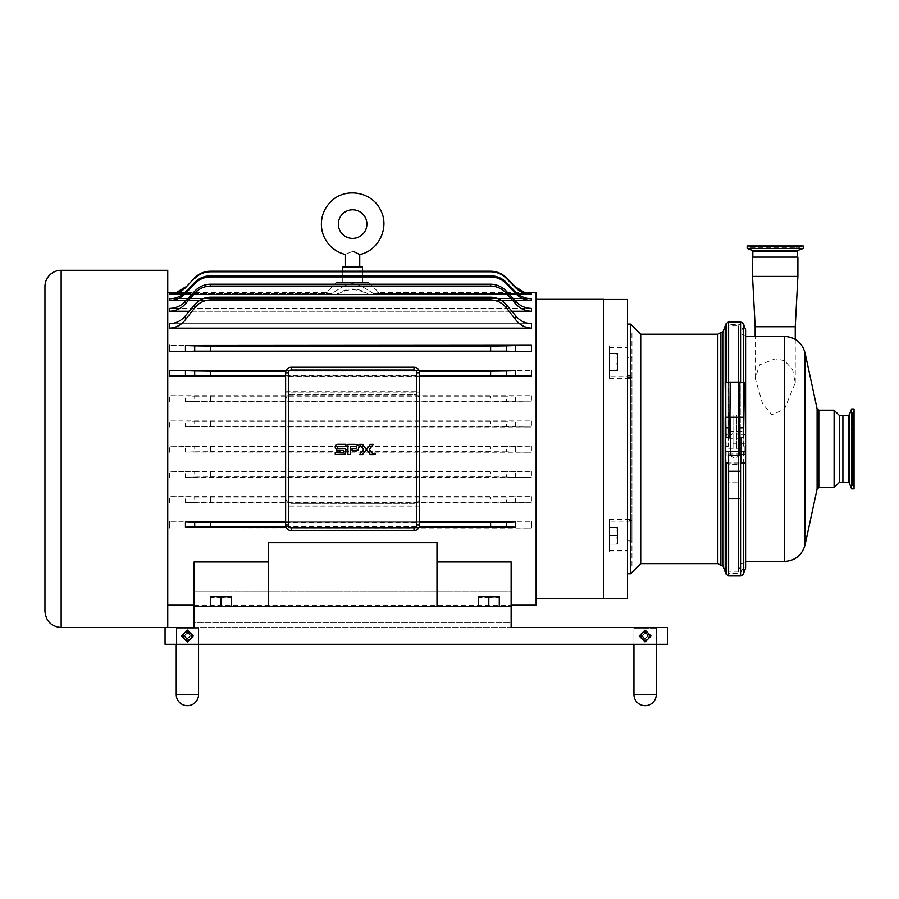 <?xml version="1.0" encoding="UTF-8"?>
<svg xmlns="http://www.w3.org/2000/svg" width="899" height="899" viewBox="0 0 899 899"><rect width="100%" height="100%" fill="white"/><g stroke="black" fill="none" stroke-linecap="round" stroke-linejoin="round"><path stroke-width="0.67" stroke-dasharray="4.5 3.37" d="M617.501 531.556L616.759 527.376L617.501 527.376L617.501 531.556L617.501 527.376L616.759 527.376L617.501 531.556L617.501 539.939L616.759 527.376L617.501 527.376L617.501 531.556L617.501 527.376L616.759 527.376L617.501 531.556L617.501 544.12L616.759 544.12L617.501 539.939L616.759 544.12L617.501 544.12L616.759 535.748L617.501 531.556L616.759 535.748L617.501 539.939L617.501 531.556M609.376 544.12L616.759 544.12L617.501 539.939L617.501 544.12L616.759 544.12L617.501 544.12L617.501 539.939L616.759 544.12L609.376 544.12L609.376 535.748L616.759 535.748L609.376 535.748L609.376 527.376L616.759 527.376L609.376 527.376L609.376 544.12L616.759 544.12L609.376 544.12L609.376 535.748L616.759 535.748L609.376 535.748L609.376 527.376L616.759 527.376L609.376 527.376L609.376 544.12M617.501 357.903L616.759 353.712L617.501 353.712L617.501 357.903L617.501 353.712L616.759 353.712L617.501 357.903L617.501 366.275L616.759 353.712L617.501 353.712L617.501 357.903L617.501 353.712L616.759 353.712L617.501 357.903L617.501 370.455L616.759 370.455L617.501 366.275L616.759 370.455L617.501 370.455L616.759 362.083L617.501 357.903L616.759 362.083L617.501 366.275L617.501 357.903M609.376 370.455L616.759 370.455L617.501 366.275L617.501 370.455L616.759 370.455L617.501 370.455L617.501 366.275L616.759 370.455L609.376 370.455L609.376 362.083L616.759 362.083L609.376 362.083L609.376 353.712L616.759 353.712L609.376 353.712L609.376 370.455L616.759 370.455L609.376 370.455L609.376 362.083L616.759 362.083L609.376 362.083L609.376 353.712L616.759 353.712L609.376 353.712L609.376 370.455M483.572 596.621L478.335 597.554L478.335 596.621L483.572 596.621L478.335 596.621L478.335 597.554L483.572 596.621L494.045 596.621L488.809 597.554L483.572 596.621L488.809 597.554L494.045 596.621L478.335 596.621L478.335 597.554L483.572 596.621L488.809 597.554L499.282 596.621L499.282 597.554L494.045 596.621L499.282 597.554L499.282 596.621L483.572 596.621M499.282 606.533L488.809 606.533L499.282 606.533L499.282 596.621L494.045 596.621L499.282 597.554L499.282 606.533L488.809 606.533L488.809 597.554L488.809 606.533L478.335 606.533L478.335 597.554L478.335 606.533L499.282 606.533L499.282 597.554M215.648 596.621L210.411 597.554L210.411 596.621L215.648 596.621L210.411 596.621L210.411 597.554L215.648 596.621L226.121 596.621L220.884 597.554L215.648 596.621L220.884 597.554L226.121 596.621L210.411 596.621L210.411 597.554L215.648 596.621L220.884 597.554L231.358 596.621L231.358 597.554L226.121 596.621L231.358 597.554L231.358 596.621L215.648 596.621M231.358 606.533L220.884 606.533L231.358 606.533L231.358 596.621L226.121 596.621L231.358 597.554L231.358 606.533L220.884 606.533L220.884 597.554L220.884 606.533L210.411 606.533L210.411 597.554L210.411 606.533L231.358 606.533L231.358 597.554M210.411 606.533L220.884 606.533L210.411 606.533L210.411 597.554M220.884 606.533L220.884 597.554M478.335 606.533L488.809 606.533L478.335 606.533L478.335 597.554M488.809 606.533L488.809 597.554M366.444 449.489L362.488 454.636L359.611 454.636L363.567 449.489L359.611 444.353L362.488 444.353L366.444 449.5L370.399 444.353L373.276 444.353L369.32 449.489L373.276 454.636L370.399 454.636L366.444 449.5M375.4 453.894L373.838 453.894L375.4 453.894M359.139 447.264L358.105 450.174L352.048 450.455L352.037 448.387L356.577 448.387L356.577 446.41L350.531 446.41L350.531 454.534L347.924 454.534L347.924 444.342L355.206 444.342L358.701 445.387M344.497 448.477L345.991 449.669L345.194 454.164L335.26 454.501L335.26 452.467L343.721 452.478L343.721 450.489L336.709 450.332L335.226 447.376C334.979 445.129 336.316 444.106 339.249 444.308L345.901 444.308L345.901 446.443L337.687 446.443L337.687 448.343L343.249 448.343M642.313 635.795C643.459 642.875 652.191 634.143 645.1 632.997L642.313 635.795L645.1 632.997C652.191 634.143 643.459 642.875 642.313 635.795M648.067 632.829L645.1 629.873L642.144 632.829A4.192 4.192 0 0 1 648.067 632.829A4.192 4.192 0 0 1 648.067 638.751L651.022 635.795L648.067 632.829M639.178 635.795L642.144 638.751A4.192 4.192 0 0 1 642.144 632.829L639.178 635.795L645.1 641.717L648.067 638.751A4.192 4.192 0 0 1 642.144 638.751L645.1 641.717L651.022 635.795L645.1 629.873L639.178 635.795M165.068 627.536L165.068 644.28L667.429 644.28L667.429 627.536L511.138 627.536L511.138 606.533L194.094 606.533L194.094 627.536L165.068 627.536L667.429 627.536L165.068 627.536L165.068 644.28L667.429 644.28L667.429 627.536L667.429 644.28L165.068 644.28L165.068 627.536L167.753 627.536L167.753 270.296M187.397 641.717L193.319 635.795L187.397 629.873L181.474 635.795L187.397 641.717L193.319 635.795L187.397 629.873L184.441 632.829A4.192 4.192 0 0 1 190.352 632.829A4.192 4.192 0 0 1 190.352 638.751A4.192 4.192 0 0 1 184.441 638.751A4.192 4.192 0 0 1 184.441 632.829L181.474 635.795L187.397 641.717M184.61 635.795C185.756 642.875 194.487 634.143 187.397 632.997L184.61 635.795L187.397 632.997C194.487 634.143 185.756 642.875 184.61 635.795M198.555 628.199L176.238 628.199L198.555 628.199L176.238 628.199L176.901 627.536L176.238 628.199L198.555 628.199L198.555 644.28L176.215 644.28L198.578 644.28L176.215 644.28L198.578 644.28L198.578 627.536L198.578 644.28L198.555 628.199L197.892 627.536L198.555 628.199M176.238 644.28L176.238 628.199L176.238 644.28M645.1 644.28L656.292 644.28L645.1 644.28M645.1 627.536L656.292 627.536L645.1 627.536M647.898 636.02L645.1 638.807C638.02 637.661 646.752 628.929 647.898 636.02M642.313 636.02L645.1 638.807C652.191 637.661 643.459 628.929 642.313 636.02M645.1 630.098L651.022 636.02L645.1 641.942L639.178 636.02L645.1 630.098M187.397 630.098L193.319 636.02L187.397 641.942L181.474 636.02L187.397 630.098M190.183 636.02L187.397 638.807C180.306 637.661 189.037 628.929 190.183 636.02M184.61 636.02L187.397 638.807C194.487 637.661 185.756 628.929 184.61 636.02M194.094 627.536L511.138 627.536L194.094 627.536L194.094 561.965L268.239 561.965L268.239 606.533L268.239 542.704L268.239 606.533L194.094 606.533L268.239 606.533M631.93 428.744L631.93 469.851L631.93 428.744M609.376 362.758L609.376 378.288L609.376 362.758M609.376 376.659L609.376 345.89L609.376 376.659L631.93 376.659L631.93 375.647L627.536 375.636L627.536 520.476L631.93 520.454L631.93 540.411L627.536 540.411L627.536 566.179L627.536 541.771L631.93 541.771L631.93 521.173L631.93 522.184L627.524 522.195L627.536 541.816M609.376 535.074L609.376 519.543L609.376 535.074M609.376 521.173L609.376 551.941L609.376 521.173L631.93 521.173M603.802 598.509L603.802 299.322M603.802 299.491L603.802 598.352L603.802 299.491M511.138 606.533L436.993 606.533L511.138 606.533L511.138 561.965L511.138 591.744L194.094 591.744L511.138 591.744L511.138 561.965L436.993 561.965L436.993 606.533L436.993 542.704L436.993 606.533M285.635 522.51L419.597 522.51M285.635 521.87L419.597 521.87M185.452 287.68L194.701 277.769L185.452 287.68C181.081 291.995 175.811 294.209 169.664 294.31L531.444 294.31C525.286 294.209 520.027 291.995 515.655 287.68L506.407 278.308C502.024 274.004 496.765 271.801 490.618 271.7L490.618 271.217C496.742 271.307 502.013 273.498 506.407 277.769M169.664 294.31L169.664 293.602L331.731 293.602C351.869 280.522 353.374 280.522 373.501 293.602L378.861 292.624L373.501 293.602L531.444 293.602L373.501 293.602C353.374 280.522 351.869 280.522 331.731 293.602L169.664 293.602L176.193 292.624L326.371 292.624L336.608 282.387L368.624 282.387L336.608 282.387M185.452 502.586L531.444 502.766L515.655 502.586L515.655 496.799L531.444 496.63L169.664 496.63L185.452 496.799L185.452 502.586L194.701 502.327L194.701 497.057L185.452 496.799M185.452 477.313L531.444 477.481L515.655 477.313L515.655 471.559L531.444 471.391L169.664 471.391L185.452 471.559L185.452 477.313L194.701 477.066L194.701 471.806L185.452 471.559M185.452 452.073L531.444 452.242L515.655 452.073L515.655 446.331L531.444 446.162L169.664 446.162L185.452 446.331L185.452 452.073L194.701 451.826L194.701 446.578L185.452 446.331M185.452 426.856L531.444 427.025L515.655 426.856L515.655 421.103L531.444 420.934L169.664 420.934L185.452 421.103L185.452 426.856L194.701 426.609L194.701 421.35L185.452 421.103M185.452 401.673L531.444 401.853L515.655 401.673L515.655 395.897L531.444 395.706L169.664 395.706L185.452 395.897L185.452 401.673L194.701 401.426L194.701 396.156L185.452 395.897M185.452 376.535L531.444 376.726L515.655 376.535L515.655 370.691L531.444 370.5L169.664 370.5L185.452 370.691L185.452 376.535L194.701 376.265L194.701 370.972L185.452 370.691M185.452 351.464L531.444 351.678L515.655 351.464L515.655 345.531L531.444 345.295L169.664 345.295L185.452 345.531L185.452 351.464L194.701 351.172L194.701 345.845L185.452 345.531M185.452 293.512C181.137 297.985 175.878 300.288 169.664 300.435L531.444 300.435C525.218 300.288 519.959 297.985 515.655 293.512L515.655 292.006C520.004 296.389 525.263 298.637 531.444 298.749L169.664 298.749C175.844 298.637 181.104 296.389 185.452 292.006L185.452 293.512L194.701 283.769L194.701 282.5L185.452 292.006M185.452 319.628C181.497 324.899 176.226 327.742 169.664 328.146L531.444 328.146C524.87 327.742 519.611 324.899 515.655 319.628L515.655 315.774C519.734 320.763 525.005 323.404 531.444 323.696L169.664 323.696C176.103 323.404 181.362 320.763 185.452 315.774L185.452 319.628L194.701 307.941L194.701 304.795L185.452 315.774M185.452 303.772C181.272 308.537 176.002 311.032 169.664 311.256L531.444 311.256C525.095 311.032 519.836 308.537 515.655 303.772L515.655 301.266C519.914 305.862 525.173 308.245 531.444 308.424L169.664 308.424C175.934 308.245 181.193 305.862 185.452 301.266L185.452 303.772L194.701 293.344L194.701 291.242L185.452 301.266M185.452 527.893L531.444 528.095L515.655 527.893L515.655 522.061L531.444 521.87L169.664 521.87L185.452 522.061L185.452 527.893L194.701 527.612L194.701 522.319L185.452 522.061M285.893 371.163L419.339 371.163M286.152 370.5L419.08 370.5M169.664 328.146L169.664 323.696L531.444 323.696L531.444 328.146M169.664 311.256L169.664 308.424L531.444 308.424L531.444 311.256M169.664 300.435L169.664 298.749L531.444 298.749L531.444 300.435M194.701 277.769C199.095 273.498 204.354 271.307 210.49 271.217L490.618 271.217M210.49 271.217L210.49 271.7C204.343 271.801 199.084 274.004 194.701 278.308M210.49 271.7L490.618 271.7M506.407 278.308L515.655 287.68M368.624 294.31C357.948 287.298 347.284 287.298 336.608 294.31M194.701 282.5C199.061 278.139 204.32 275.903 210.49 275.791L490.618 275.791C496.787 275.903 502.047 278.139 506.407 282.5L506.407 283.769C502.08 279.331 496.821 277.049 490.618 276.914L490.618 275.791M210.49 275.791L210.49 276.914C204.287 277.049 199.016 279.331 194.701 283.769M210.49 276.914L490.618 276.914M506.407 283.769L515.655 293.512M194.701 291.242C198.971 286.702 204.242 284.354 210.49 284.208L490.618 284.208C496.866 284.354 502.125 286.702 506.407 291.242L506.407 293.344C502.193 288.669 496.922 286.242 490.618 286.051L490.618 284.208M210.49 284.208L210.49 286.051C204.174 286.242 198.915 288.669 194.701 293.344M210.49 286.051L490.618 286.051M506.407 293.344L515.655 303.772M194.701 304.795C198.836 299.94 204.095 297.4 210.49 297.176L490.618 297.176C497.012 297.4 502.271 299.94 506.407 304.795L506.407 307.941L515.655 319.628M210.49 297.176L210.49 299.895C203.994 300.187 198.735 302.862 194.701 307.941M210.49 299.895L490.618 299.895L490.618 297.176M515.655 315.774L506.407 304.795M194.701 345.845L506.407 345.845L506.407 351.172L515.655 351.464M210.49 346.059L210.49 350.97L194.701 351.172M210.49 350.97L490.618 350.97L490.618 346.059M515.655 345.531L506.407 345.845M194.701 370.972L506.407 370.972L506.407 376.265L515.655 376.535M210.49 371.163L210.49 376.085L194.701 376.265M210.49 376.085L490.618 376.085L490.618 371.163M515.655 370.691L506.407 370.972M194.701 396.156L506.407 396.156L506.407 401.426L515.655 401.673M210.49 396.335L210.49 401.246L194.701 401.426M210.49 401.246L490.618 401.246L490.618 396.335M515.655 395.897L506.407 396.156M194.701 421.35L506.407 421.35L506.407 426.609L515.655 426.856M210.49 421.53L210.49 426.441L194.701 426.609M210.49 426.441L490.618 426.441L490.618 421.53M515.655 421.103L506.407 421.35M194.701 446.578L506.407 446.578L506.407 451.826L515.655 452.073M210.49 446.747L210.49 451.658L194.701 451.826M210.49 451.658L490.618 451.658L490.618 446.747M515.655 446.331L506.407 446.578M194.701 471.806L506.407 471.806L506.407 477.066L515.655 477.313M210.49 471.975L210.49 476.886L194.701 477.066M210.49 476.886L490.618 476.886L490.618 471.975M515.655 471.559L506.407 471.806M194.701 497.057L506.407 497.057L506.407 502.327L515.655 502.586M210.49 497.226L210.49 502.148L194.701 502.327M210.49 502.148L490.618 502.148L490.618 497.226M515.655 496.799L506.407 497.057M194.701 522.319L506.407 522.319L506.407 527.612L515.655 527.893M210.49 522.51L210.49 527.421L194.701 527.612M210.49 527.421L490.618 527.421L490.618 522.51M515.655 522.061L506.407 522.319M368.624 282.387L378.861 292.624L524.915 292.624L531.444 293.602L531.444 294.31M515.655 292.006L506.407 282.5M515.655 301.266L506.407 291.242M506.407 527.612L490.618 527.421M506.407 502.327L490.618 502.148M506.407 477.066L490.618 476.886M506.407 451.826L490.618 451.658M506.407 426.609L490.618 426.441M506.407 401.426L490.618 401.246M506.407 376.265L490.618 376.085M506.407 351.172L490.618 350.97M506.407 307.941C502.372 302.862 497.113 300.187 490.618 299.895M414.012 503.361A5.585 5.585 0 0 0 419.597 497.776C419.327 501.103 417.462 502.968 414.012 503.361L291.22 503.361C287.77 502.968 285.904 501.103 285.635 497.776A5.585 5.585 0 0 0 291.22 503.361L414.012 503.361M291.22 394.47A5.585 5.585 0 0 0 285.635 400.055C285.904 396.729 287.77 394.863 291.22 394.47L414.012 394.47L291.22 394.47M414.012 394.47C417.462 394.863 419.327 396.729 419.597 400.055A5.585 5.585 0 0 0 414.012 394.47M285.635 504.923L285.635 524.994A5.585 5.585 0 0 0 291.22 530.579L414.012 530.579A5.585 5.585 0 0 0 419.597 524.994L419.597 497.776L419.597 506.126L419.597 504.923L285.635 504.923L285.635 392.908L419.597 392.908L419.597 504.923M285.635 391.706L419.597 391.706L419.597 400.055L419.597 372.838A5.585 5.585 0 0 0 414.012 367.253L291.22 367.253A5.585 5.585 0 0 0 285.635 372.838L285.635 392.908M44.95 611.32L44.95 448.916M536.141 605.207L536.141 292.624M167.753 448.916L167.753 292.624L167.753 448.916M518.397 294.411L182.699 294.411M331.731 293.602C324.584 292.321 324.584 292.321 331.731 293.602C324.584 292.321 324.584 292.321 331.731 293.602M419.046 527.421L286.185 527.421M419.597 376.052L285.635 376.052M511.868 311.256L189.228 311.256M514.891 300.435L186.217 300.435M268.239 561.965L268.239 542.704L436.993 542.704L436.993 561.965M194.094 606.533L194.094 561.965L194.094 622.861L511.138 622.861L511.138 591.744L511.138 622.861L194.094 622.861M511.138 627.536L511.138 622.861M352.622 251.484L352.633 251.484C343.8 254.822 343.8 254.822 352.622 251.484M353.689 251.585L355.982 252.372M356.521 252.641L358.173 253.563M358.757 253.911L359.735 254.518M337.428 294.411C347.553 288.208 357.678 288.208 367.803 294.411M345.508 267.014L359.735 267.014L345.508 267.014M342.766 267.014L362.466 267.014M342.766 282.387L362.466 282.387L342.766 282.387L342.766 271.217M362.466 282.387L362.466 271.217M419.597 506.126L285.635 506.126M419.597 392.908L419.597 391.706M285.916 526.747L419.316 526.747M285.635 375.411L419.597 375.411M536.141 448.916L536.141 299.322L536.141 448.916M627.536 541.771L627.536 377.355L631.93 377.378L631.93 522.184M627.524 541.816L627.524 357.375M627.536 357.375L627.536 331.652L627.536 356.06L631.93 356.06L631.93 376.659M631.93 377.378L631.93 357.42L627.536 357.42M631.93 356.06L631.93 357.42M631.93 520.454L631.93 375.647M631.93 541.771L631.93 540.411M627.524 522.195L627.524 377.355M627.524 299.491L627.524 598.352M627.536 573.742L627.536 324.101M627.536 356.06L627.536 375.647M627.536 520.454L627.536 540.411M631.93 566.134L631.93 331.697L631.93 566.134M630.604 573.742L630.604 324.101M640.717 563.628L640.717 334.203M717.84 563.628L717.84 334.203M720.886 565.381L720.886 332.45M722.785 565.381L722.785 332.45M725.19 571.978L725.19 325.854M725.19 382.513L725.19 417.271M725.347 571.978L725.347 451.556L728.145 451.556L728.145 571.978L728.145 462.985L726.134 462.985M725.347 451.556L740.922 451.556L728.617 451.556L728.617 482.763L740.922 482.763L740.922 438.802L740.922 573.292L740.922 462.985L728.617 462.985L745.586 462.985M728.145 462.985L728.617 573.292L728.617 451.556L728.617 482.763L740.922 482.763L740.922 575.933M725.976 434.846L728.145 434.846L728.145 325.854L728.145 446.275L725.347 446.275L725.347 325.854M728.145 446.275L725.347 446.275M725.347 382.367L725.347 417.271M725.347 434.846L728.145 434.846M744.9 446.129L744.9 451.703L744.9 446.129M744.9 454.501L744.9 451.703L744.9 454.501M740.922 454.501L744.394 454.501L740.922 454.501M740.922 448.916L736.528 448.916L736.528 414.978L733.011 414.978L733.011 448.916L733.011 414.978L736.528 414.978L736.528 448.916M740.922 443.331L744.394 443.331L740.922 443.331M725.145 417.271L744.394 417.271M734.764 417.271L739.158 417.271L734.764 417.271M731.145 455.512L730.37 455.815L734.764 458.22L739.158 455.815L738.382 455.512M725.65 382.109L743.889 382.109M744.394 382.547L725.145 382.547M739.326 382.109L739.607 437.487M730.213 382.109L729.954 417.271L743.563 417.271L740.922 417.271L740.922 382.109M729.932 437.487L729.932 417.271L725.976 417.271L740.922 417.271L740.922 431.34L743.563 431.34L743.563 417.271M740.922 462.985L740.922 498.844L740.922 498.226L728.617 498.226L728.617 464.378L740.922 464.378L740.922 455.501M728.617 498.226L728.617 498.844L728.617 498.226M728.617 455.501L728.617 462.985M745.586 434.846L740.922 434.846L740.922 431.34L725.976 431.34L725.976 417.271M741.158 437.487L741.158 333.765L738.281 325.854L738.281 571.978L738.281 325.854L728.145 325.854L728.617 382.109M743.563 437.487L743.563 431.34L725.976 431.34L725.976 437.487M739.158 435.757L736.461 433.183L734.764 432.689L733.067 433.183L730.37 435.757M740.922 451.556L745.586 451.556L740.922 451.556L740.922 482.763M745.586 451.556L745.586 568.022L743.102 567.145L743.102 462.985M743.102 451.556L743.102 567.145L740.922 573.292L728.617 573.292L728.145 571.978L738.281 571.978L741.158 564.066L741.158 462.985M743.102 434.846L743.102 330.686L740.922 324.539L740.922 434.846L743.563 434.846M740.922 321.898L740.922 446.275L740.922 324.539L728.617 324.539L728.617 446.275L728.617 321.898M745.586 446.275L745.586 329.809L743.102 330.686L743.102 446.275M754.328 248.416L796.076 248.416L754.328 248.416L754.328 245.955L775.196 245.955L748.698 245.955A0.697 0.697 0 0 1 749.328 246.371L801.076 246.371L749.474 246.708A1.045 1.045 0 0 0 751.407 246.708L775.196 246.708L751.553 246.371A0.697 0.697 0 0 1 752.182 245.955L803.279 245.955M747.125 248.416L803.279 248.416M797.885 257.114L752.519 257.114M748.698 245.955L752.182 245.955M747.125 245.955L754.328 245.955M775.196 245.955L796.076 245.955L775.196 245.955M842.891 415.372L842.891 482.46M842.891 415.473L842.891 482.358L842.891 415.473M851.578 419.788L851.578 480.549L851.578 419.788M851.578 408.966L851.578 488.865M854.05 464.525L854.016 410.54L853.589 486.674L853.589 411.158L853.218 486.505L853.218 411.326L853.218 486.505L852.578 485.539L853.218 484.572L853.218 413.259L853.218 484.572L853.522 413.383L853.938 483.808L853.938 414.023L853.938 483.797L853.938 414.023L852.578 412.293L852.578 485.539L852.578 412.293L854.016 410.54L854.05 408.966L854.05 464.525M853.87 461.277L853.87 417.282L853.87 461.277M795.244 326.73L755.16 326.73M784.467 360.578L775.196 358.836L759.722 364.803L755.16 378.131L762.532 403.617L771.96 414.877L784.467 409.101L795.244 382.94L792.603 369.646L784.467 360.578L784.467 336.406M797.885 276.409L752.519 276.409M745.732 561.426L745.732 336.406M745.586 561.515L741.158 564.066L741.158 333.765L745.586 336.316M834.092 487.64L834.092 410.191M839.374 482.358L839.374 415.473M645.1 705.681A11.159 11.159 0 0 1 633.941 694.511L656.27 694.511L633.941 694.511L656.27 694.511L656.27 628.199L655.596 627.536L634.604 627.536L655.596 627.536L634.604 627.536L655.596 627.536L656.27 628.199L633.941 628.199L656.27 628.199L633.941 628.199L634.604 627.536L633.941 628.199L656.27 628.199L656.27 644.28L656.292 627.536L656.292 644.28M633.941 644.28L633.941 694.511M198.555 694.511L176.238 694.511M169.664 502.766L169.664 496.63M169.664 477.481L169.664 471.391M169.664 452.242L169.664 446.162M169.664 427.025L169.664 420.934M169.664 401.853L169.664 395.706M169.664 376.726L169.664 370.5M169.664 351.678L169.664 345.295M169.664 528.095L169.664 521.87M531.444 496.63L531.444 502.766M531.444 471.391L531.444 477.481M531.444 446.162L531.444 452.242M531.444 420.934L531.444 427.025M531.444 395.706L531.444 401.853M531.444 370.5L531.444 376.726M531.444 345.295L531.444 351.678M531.444 521.87L531.444 528.095M61.154 270.296L61.154 627.536M726.134 451.556L726.134 574.18M726.134 434.846L726.134 382.109M726.134 323.651L726.134 446.275M728.617 482.763L728.617 575.933M736.528 443.87L733.011 443.87M740.922 453.973L728.617 453.973M728.617 448.916L733.011 448.916M743.406 451.556L743.406 574.18M743.406 434.846L743.406 382.109M743.406 323.651L743.406 446.275M752.16 250.248L798.245 250.248M797.582 251.192L752.823 251.192M775.196 246.371L798.851 246.371L775.196 246.371M775.196 246.708L798.997 246.708L775.196 246.708M849.341 414.731L849.341 483.1M848.409 482.46L848.409 415.372M805.088 544.772L805.088 353.06M784.467 561.426L784.467 409.101M817.101 489.022L817.101 408.809M818.809 487.64L818.809 410.191M176.215 627.536L176.215 644.28L176.215 627.536M633.919 627.536L633.919 644.28L633.919 627.536M194.094 605.207L511.138 605.207M609.376 551.941L627.524 551.941M609.376 550.312L627.524 550.312M609.376 519.543L631.93 519.543M609.376 345.89L627.524 345.89M609.376 378.288L631.93 378.288M609.376 347.52L627.524 347.52M740.922 438.802L736.528 438.802M733.011 438.802L728.617 438.802M798.222 245.955L799.964 247.349L801.706 245.955M750.44 247.349L799.964 247.349L750.44 247.349M796.076 245.955L796.076 248.416M851.578 417.282L853.87 417.282L853.938 414.034L853.938 483.808L853.87 480.549L851.578 480.549M795.244 382.94L795.244 339.361M755.16 378.131L755.16 336.406"/><path stroke-width="1.35" d="M215.648 596.621L210.411 597.554L210.411 596.621L226.121 596.621L220.884 597.554L215.648 596.621M231.358 596.621L231.358 597.554L226.121 596.621L231.358 596.621M231.358 606.533L231.358 597.554M220.884 606.533L220.884 597.554M210.411 606.533L210.411 597.554M483.572 596.621L478.335 597.554L478.335 596.621L494.045 596.621L488.809 597.554L483.572 596.621M499.282 596.621L499.282 597.554L494.045 596.621L499.282 596.621M499.282 606.533L499.282 597.554M488.809 606.533L488.809 597.554M478.335 606.533L478.335 597.554M366.444 449.489L362.488 444.353L359.611 444.353L363.567 449.489L359.611 454.636L362.488 454.636L370.399 444.353L373.276 444.353L369.32 449.489L373.276 454.636L370.399 454.636L366.444 449.5M375.4 453.894L373.838 453.894L375.4 453.894M359.139 447.264A4.731 4.237 -44.7 0 0 359.049 446.353L358.105 450.174L355.712 450.455L352.048 450.455L352.037 448.387L356.577 448.387L356.577 446.41L350.531 446.41L350.531 454.534L347.924 454.534L347.924 444.342L355.206 444.342L358.701 445.387L359.049 446.353A12.328 7.147 -12.4 0 0 358.757 445.499A3.888 3.888 0 0 0 358.701 445.387M343.249 448.343L337.687 448.343L337.687 446.443L345.901 446.443L345.901 444.308L339.249 444.308C336.316 444.106 334.979 445.129 335.226 447.376L336.709 450.332L343.721 450.489L343.721 452.478L335.26 452.467L335.26 454.501L345.194 454.164L345.991 449.669L344.497 448.477A9.664 3.81 -29.1 0 0 343.249 448.343L344.497 448.477M176.238 694.511A11.159 11.159 0 0 0 187.397 705.681A11.159 11.159 0 0 0 198.555 694.511L176.238 694.511L176.238 644.28L176.238 694.511A11.159 11.159 0 0 0 187.397 705.681A11.159 11.159 0 0 0 198.555 694.511L198.555 644.28L198.555 694.511M648.067 638.975L645.1 641.942L642.144 638.975A4.192 4.192 0 0 0 648.067 638.975A4.192 4.192 0 0 0 648.067 633.053L651.022 636.02L648.067 638.975M639.178 636.02L642.144 633.053A4.192 4.192 0 0 0 642.144 638.975L639.178 636.02M642.144 633.053L645.1 630.098L648.067 633.053A4.192 4.192 0 0 0 642.144 633.053M436.993 561.965L511.138 561.965L511.138 627.536L667.429 627.536L667.429 644.28L165.068 644.28L165.068 627.536L194.094 627.536L194.094 622.861M511.138 606.533L194.094 606.533L194.094 627.536M190.352 638.975L187.397 641.942L184.441 638.975A4.192 4.192 0 0 0 190.352 638.975A4.192 4.192 0 0 0 190.352 633.053L193.319 636.02L190.352 638.975M181.474 636.02L184.441 633.053A4.192 4.192 0 0 0 184.441 638.975L181.474 636.02M184.441 633.053L187.397 630.098L190.352 633.053A4.192 4.192 0 0 0 184.441 633.053M536.141 299.322L603.802 299.322L603.802 598.509L536.141 598.509M210.49 526.747L210.49 522.51L194.701 522.319L194.701 526.949L285.916 526.747M194.701 526.949L185.452 527.219L185.452 522.061L194.701 522.319M210.49 522.51L285.635 522.51M419.597 522.51L490.618 522.51L490.618 526.747L506.407 526.949L506.407 522.319L490.618 522.51M506.407 522.319L515.655 522.061L515.655 527.219L506.407 526.949M419.597 521.87L515.655 522.061M185.452 522.061L285.635 521.87M167.753 292.624L176.193 292.624L185.452 287.051C181.059 291.321 175.799 293.512 169.664 293.602L169.664 294.411C175.811 294.31 181.081 292.096 185.452 287.781L194.701 277.769L185.452 287.781M286.185 527.421L185.452 527.219M285.635 376.052L169.664 376.052L185.452 375.861L185.452 370.691L169.664 370.5L286.152 370.5M185.452 370.691L194.701 370.972L194.701 375.602L185.452 375.861M185.452 345.531L531.444 345.295L515.655 345.531L515.655 351.464L531.444 351.678L169.664 351.678L185.452 351.464L185.452 345.531L194.701 345.845L194.701 351.172L185.452 351.464M185.452 315.774C181.362 320.763 176.103 323.404 169.664 323.696L169.664 328.146C176.226 327.742 181.497 324.899 185.452 319.628L185.452 315.774L194.701 304.795L194.701 307.941L185.452 319.628M185.452 301.266C181.193 305.862 175.934 308.245 169.664 308.424L169.664 311.256C176.002 311.032 181.272 308.537 185.452 303.772L185.452 301.266L194.701 291.242L194.701 293.344L185.452 303.772M185.452 292.006C181.104 296.389 175.844 298.637 169.664 298.749L169.664 300.435C175.878 300.288 181.137 297.985 185.452 293.512L185.452 292.006L194.701 282.5L194.701 283.769L185.452 293.512M194.701 375.602L285.635 375.411M210.49 375.411L210.49 371.163L194.701 370.972M210.49 371.163L285.893 371.163M419.339 371.163L490.618 371.163L490.618 375.411L506.407 375.602L506.407 370.972L490.618 371.163M506.407 370.972L515.655 370.691L515.655 375.861L531.444 376.052L419.597 376.052M419.08 370.5L515.655 370.691M194.701 351.172L506.407 351.172L506.407 345.845L490.618 346.059L490.618 350.97M210.49 350.97L210.49 346.059L194.701 345.845M210.49 346.059L490.618 346.059M506.407 345.845L515.655 345.531M194.701 307.941C198.735 302.862 203.994 300.187 210.49 299.895L490.618 299.895C497.113 300.187 502.372 302.862 506.407 307.941L506.407 304.795C502.271 299.94 497.012 297.4 490.618 297.176L490.618 299.895M210.49 299.895L210.49 297.176C204.095 297.4 198.836 299.94 194.701 304.795M210.49 297.176L490.618 297.176M506.407 304.795L515.655 315.774L515.655 319.628C519.611 324.899 524.87 327.742 531.444 328.146L169.664 328.146M531.444 328.146L531.444 323.696C525.005 323.404 519.734 320.763 515.655 315.774M194.701 293.344C198.915 288.669 204.174 286.242 210.49 286.051L490.618 286.051C496.922 286.242 502.193 288.669 506.407 293.344L506.407 291.242C502.125 286.702 496.866 284.354 490.618 284.208L490.618 286.051M210.49 286.051L210.49 284.208C204.242 284.354 198.971 286.702 194.701 291.242M210.49 284.208L490.618 284.208M506.407 291.242L515.655 301.266L515.655 303.772C519.836 308.537 525.095 311.032 531.444 311.256L511.868 311.256M531.444 311.256L531.444 308.424C525.173 308.245 519.914 305.862 515.655 301.266M194.701 283.769C199.016 279.331 204.287 277.049 210.49 276.914L490.618 276.914C496.821 277.049 502.08 279.331 506.407 283.769L506.407 282.5C502.047 278.139 496.787 275.903 490.618 275.791L490.618 276.914M210.49 276.914L210.49 275.791C204.32 275.903 199.061 278.139 194.701 282.5M210.49 275.791L490.618 275.791M506.407 282.5L515.655 292.006L515.655 293.512C519.959 297.985 525.218 300.288 531.444 300.435L514.891 300.435M531.444 300.435L531.444 298.749C525.263 298.637 520.004 296.389 515.655 292.006M194.701 278.398C199.072 274.094 204.343 271.88 210.49 271.779L490.618 271.779C496.765 271.88 502.024 274.094 506.407 278.398L506.407 277.769C502.013 273.498 496.742 271.307 490.618 271.217L490.618 271.779M210.49 271.779L210.49 271.217C204.354 271.307 199.095 273.498 194.701 277.769M210.49 271.217L490.618 271.217M506.407 277.769L515.655 287.051L524.915 292.624L536.141 292.624L536.141 605.207L511.138 605.207M531.444 294.411L531.444 293.602C525.308 293.512 520.049 291.321 515.655 287.051L515.655 287.781C520.027 292.096 525.286 294.31 531.444 294.411L518.397 294.411M515.655 287.781L506.407 278.398M515.655 527.219L419.046 527.421M515.655 303.772L506.407 293.344M515.655 293.512L506.407 283.769M515.655 319.628L506.407 307.941M515.655 351.464L506.407 351.172M515.655 375.861L506.407 375.602M285.635 524.994A5.585 5.585 0 0 0 291.22 530.579L414.012 530.579A5.585 5.585 0 0 0 419.597 524.994L419.597 372.838A5.585 5.585 0 0 0 414.012 367.253L291.22 367.253A5.585 5.585 0 0 0 285.635 372.838L285.635 524.994L288.422 524.994L288.422 372.838L285.635 372.838M61.154 270.296A16.204 16.204 0 0 0 44.95 286.511L44.95 611.32C45.916 621.164 51.31 626.569 61.154 627.536L61.154 270.296L167.753 270.296L167.753 627.536M44.95 448.916L44.95 286.511M182.699 294.411L169.664 294.411M189.228 311.256L169.664 311.256M186.217 300.435L169.664 300.435M194.094 606.533L194.094 561.965L268.239 561.965M268.239 606.533L268.239 542.704L436.993 542.704L436.993 606.533M511.138 627.536L511.138 622.861M359.735 267.014L359.735 254.518L353.689 251.585M358.173 253.563L358.757 253.911M352.622 238.37A14.294 14.294 0 0 0 364.994 216.94A14.294 14.294 0 0 0 340.238 216.94A14.294 14.294 0 0 0 352.622 238.37M352.622 251.484C343.8 254.822 343.8 254.822 352.622 251.484M362.466 271.217L362.466 267.014L342.766 267.014L342.766 271.217M419.316 526.747L490.618 526.747M419.597 375.411L490.618 375.411M603.802 299.479L627.524 299.479L627.524 598.352L603.802 598.352M627.536 324.101L627.536 573.742L630.604 573.742L630.604 324.101L627.536 324.101M725.19 382.513L725.19 325.854L722.785 332.45L720.886 332.45L717.84 334.203L640.717 334.203L640.717 563.628L630.604 573.742M640.717 334.203L630.604 324.101M717.84 334.203L717.84 563.628L720.886 565.381L722.785 565.381L725.19 571.978L725.19 417.271M720.886 332.45L720.886 565.381M722.785 332.45L722.785 565.381M728.617 462.985L725.347 462.985L725.19 571.978M725.347 571.978L726.134 574.18L726.134 462.985L725.347 462.985M743.406 462.985L743.406 574.18L745.586 568.022L745.586 462.985L740.922 462.985M725.19 325.854L725.347 382.367M725.347 417.271L725.347 434.846L726.134 434.846M725.976 417.271L729.932 417.271L729.932 437.487L725.976 437.487L725.145 382.547L744.394 382.547L739.326 382.109L739.585 417.271L729.932 417.271L730.213 382.109L725.145 382.547M740.922 471.256L740.922 455.501L728.617 455.501L728.617 498.844L740.922 498.844L740.922 471.256L728.617 471.256M739.326 382.109L730.213 382.109M744.394 382.547L743.563 437.487L739.607 437.487L739.607 417.271L743.563 417.271M739.607 436.824L739.158 435.757M730.37 435.757L729.932 436.824M729.932 427.823L725.976 427.823M743.563 427.823L739.607 427.823M725.347 434.846L725.976 434.846M743.406 434.846L745.586 434.846L745.586 329.809L743.406 323.651L743.406 382.109M752.16 250.248A1 1 0 0 1 752.823 251.192L797.582 251.192L798.245 250.248L752.16 250.248L747.125 248.416L803.279 248.416L798.245 250.248M803.279 248.416L803.279 245.955L747.125 245.955L747.125 248.416M848.409 482.46L842.891 482.46L842.891 415.372L848.409 415.372L848.409 482.46L849.341 483.1L849.341 414.731L851.578 408.966L851.578 488.865L849.341 483.1M851.578 488.865L854.05 488.865L854.05 408.966L851.578 408.966M755.16 336.406L755.16 326.73L795.244 326.73L797.885 276.409L797.885 257.114L752.519 257.114L752.519 276.409L797.885 276.409M745.586 336.316L745.586 561.515M741.158 462.985L741.158 437.487M805.088 353.06L805.088 544.772L817.101 489.022L817.101 408.809L805.088 353.06C802.122 342.676 795.244 337.125 784.467 336.406L784.467 561.426L745.732 561.426M834.092 410.191L834.092 487.64L818.809 487.64L818.809 410.191L834.092 410.191L839.374 415.473L839.374 482.358L834.092 487.64M842.891 482.358L839.374 482.358M633.941 694.511A11.159 11.159 0 0 0 645.1 705.681A11.159 11.159 0 0 0 656.27 694.511L633.941 694.511L633.941 644.28M169.664 521.87L169.664 527.421M169.664 370.5L169.664 376.052M169.664 345.295L169.664 351.678M531.444 527.421L531.444 521.87M531.444 351.678L531.444 345.295M531.444 376.052L531.444 370.5M414.012 530.579L414.012 527.792L291.22 527.792A2.787 2.787 0 0 1 288.422 524.994M291.22 527.792L291.22 530.579M419.597 372.838L416.81 372.838L416.81 524.994L419.597 524.994M416.81 524.994A2.787 2.787 0 0 1 414.012 527.792M291.22 367.253L291.22 370.051L414.012 370.051A2.787 2.787 0 0 1 416.81 372.838M288.422 372.838A2.787 2.787 0 0 1 291.22 370.051M414.012 370.051L414.012 367.253M726.134 382.109L726.134 323.651L728.617 321.898L728.617 382.109M743.406 574.18L740.922 575.933L728.617 575.933L728.617 498.844M740.922 575.933L740.922 498.844M740.922 382.109L740.922 321.898L728.617 321.898M61.154 627.536L165.068 627.536M167.753 605.207L194.094 605.207M359.735 254.518C379.041 250.731 390.054 226.728 380.333 209.624C371.86 191.869 345.879 187.172 331.72 200.837C324.359 207.759 320.932 216.254 321.437 226.346C321.943 232.729 324.168 238.437 328.101 243.483C332.664 249.124 338.462 252.799 345.508 254.518L345.508 267.014M640.717 563.628L717.84 563.628M725.347 325.854L726.134 323.651M730.37 417.271L730.37 455.501M739.158 417.271L739.158 455.501M728.617 575.933L726.134 574.18M740.922 321.898L743.406 323.651M752.823 251.192L752.823 257.114M797.582 251.192L797.582 257.114M848.409 415.372L849.341 414.731M795.244 339.361L795.244 326.73M755.16 326.73L752.519 276.409M805.088 544.772C802.122 555.155 795.244 560.706 784.467 561.426M745.732 336.406L784.467 336.406M817.101 489.022L818.809 487.64M817.101 408.809L818.809 410.191M839.374 415.473L842.891 415.473M656.27 644.28L656.27 694.511A11.159 11.159 0 0 1 645.1 705.681"/></g></svg>
